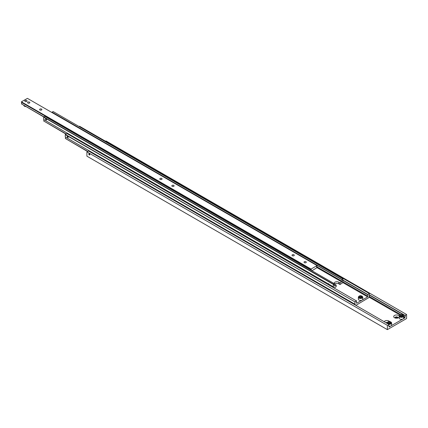 <?xml version="1.0" encoding="UTF-8"?>
<svg xmlns="http://www.w3.org/2000/svg" width="428" height="428" viewBox="0 0 428 428"><rect width="100%" height="100%" fill="white"/><g stroke="black" fill="none" stroke-linecap="round" stroke-linejoin="round"><path stroke-width="0.64" d="M388.79 326.045L389.052 326.195A1.022 0.589 -60 0 1 388.902 326.147A1.022 0.589 -60 0 1 388.694 325.681A1.022 0.589 -60 0 1 389.052 324.756L387.49 325.403L87.023 151.929L387.49 325.403M369.343 295.053L404.915 315.591A1.022 0.589 -60 0 1 405.065 315.639A1.022 0.589 -60 0 1 405.279 316.105A1.022 0.589 -60 0 1 404.915 317.036L403.641 316.297M385.869 322.664A1.445 0.835 180 0 1 387.361 322.466M387.206 322.996A1.445 0.835 0 0 0 386.468 323.012M384.194 321.695A2.803 1.621 180 0 1 388.87 321A2.803 1.621 180 0 1 389.534 321.599M395.167 318.015A1.445 0.835 180 0 1 395.06 317.704A1.445 0.835 180 0 1 395.954 316.934A1.445 0.835 180 0 1 397.526 317.111A1.445 0.835 180 0 1 397.949 317.704A1.445 0.835 180 0 1 397.842 318.015M397.869 317.983A1.445 0.835 0 0 0 397.526 317.667A1.445 0.835 0 0 0 395.14 317.983M399.222 316.993A2.803 1.621 180 0 1 398.489 317.736A2.803 1.621 180 0 1 394.52 317.736L394.52 317.736A2.803 1.621 180 0 1 394.52 315.447A2.803 1.621 180 0 1 398.489 315.447A2.803 1.621 180 0 1 399.222 316.196M402.154 316.597L401.737 316.281L400.597 316.458M399.87 315.147A2.21 1.273 0 0 0 399.222 316.051L399.923 315.024C401.469 314.211 402.711 314.553 403.641 316.051L403.641 318.052A2.21 1.273 180 0 1 402.994 318.951A2.21 1.273 180 0 1 399.87 318.951A2.21 1.273 180 0 1 399.222 318.052L399.222 316.051A2.21 1.273 0 0 0 399.87 316.955A2.21 1.273 0 0 0 402.994 316.955A2.21 1.273 0 0 0 403.641 316.051A2.21 1.273 0 0 0 402.994 315.147M390.133 323.536L389.715 323.22L388.581 323.397M89.308 154.931A0.701 0.407 60 0 1 88.847 154.315A0.701 0.407 60 0 1 88.954 153.754A0.701 0.407 60 0 1 89.308 153.786A0.701 0.407 60 0 1 89.762 154.406A0.701 0.407 60 0 1 89.655 154.968A0.701 0.407 60 0 1 89.308 154.931M89.308 153.877A0.594 0.342 60 0 1 89.308 154.845A0.594 0.342 60 0 1 89.308 153.877M89.008 154.385L89.607 154.733L89.308 153.957L89.008 154.385L89.447 154.134M89.308 154.759L89.607 154.588M388.394 324.119A2.21 1.273 0 0 0 390.978 323.894A2.21 1.273 0 0 0 391.625 322.99L391.625 324.991A2.21 1.273 180 0 1 390.978 325.89A2.21 1.273 180 0 1 389.052 326.248M389.715 322.113L390.55 322.594L390.245 323.247L389.111 323.424L388.276 322.942L388.581 322.289L389.715 322.113L389.715 323.22M388.581 323.119L388.581 322.289M389.052 326.195L389.052 327.003L404.915 317.844L404.915 317.036M369.054 297.134L399.982 314.992M403.641 317.105L404.915 317.844M401.737 315.174L402.571 315.655L402.267 316.308L401.127 316.485L400.292 316.003L400.597 315.35L401.737 315.174L401.737 316.281M400.597 316.18L400.597 315.35M87.023 151.929L88.585 151.031L389.052 324.504M86.9 152.138L86.9 156.166L387.372 329.64L387.372 325.612M387.372 329.64L406.6 318.534L406.6 314.51L404.915 315.591M105.529 141.245L106.01 140.967L406.482 314.441M400.875 314.703L369.08 296.342M369.343 294.806L404.915 315.345M356.337 302.312L356.604 302.462A1.022 0.589 -60 0 1 356.454 302.419A1.022 0.589 -60 0 1 356.24 301.949A1.022 0.589 -60 0 1 356.604 301.023L66.95 133.541L65.27 134.654L354.919 301.879L65.388 134.446M342.903 280.345L367.657 294.641A1.022 0.589 -60 0 1 367.807 294.683A1.022 0.589 -60 0 1 368.021 295.149A1.022 0.589 -60 0 1 367.657 296.08L342.635 281.635M65.27 134.654L65.27 136.987L354.919 304.212A1.022 0.589 -60 0 1 355.069 304.26A1.022 0.589 -60 0 1 355.277 304.725A1.022 0.589 -60 0 1 355.251 304.987M87.842 151.459L65.27 138.426A1.022 0.589 120 0 0 65.628 137.5A1.022 0.589 120 0 0 65.532 137.137M369.08 297.176L369.343 297.332A1.022 0.589 -60 0 1 369.193 297.283A1.022 0.589 -60 0 1 368.979 296.818A1.022 0.589 -60 0 1 369.343 295.887L369.343 293.555L79.571 126.255L79.089 126.533M67.672 137.447A0.701 0.407 60 0 1 67.212 136.826A0.701 0.407 60 0 1 67.319 136.264A0.701 0.407 60 0 1 67.672 136.302A0.701 0.407 60 0 1 68.132 136.917A0.701 0.407 60 0 1 68.025 137.479A0.701 0.407 60 0 1 67.672 137.447M67.672 136.388A0.594 0.342 60 0 1 67.672 137.361A0.594 0.342 60 0 1 67.672 136.388M361.291 297.722L360.874 297.406L359.734 297.583M359.006 296.278A2.21 1.273 0 0 0 358.359 297.176L359.06 296.149C360.606 295.336 361.847 295.678 362.778 297.176L362.778 299.177A2.21 1.273 180 0 1 362.131 300.076A2.21 1.273 180 0 1 359.006 300.076A2.21 1.273 180 0 1 358.359 299.177L358.359 297.176A2.21 1.273 0 0 0 359.006 298.081A2.21 1.273 0 0 0 362.131 298.081A2.21 1.273 0 0 0 362.778 297.176A2.21 1.273 0 0 0 362.131 296.278M360.874 296.299L361.708 296.781L361.403 297.439L360.264 297.61L359.429 297.128L359.734 296.476L360.874 296.299L360.874 297.406M359.734 297.305L359.734 296.476M356.604 302.462L356.604 303.27L367.657 296.888L342.609 282.426M67.373 136.901L67.972 137.249L67.672 136.473L67.373 136.901L67.811 136.644M67.672 137.276L67.972 137.099M354.919 304.212L354.919 301.879M65.27 138.426L87.622 151.582M369.343 297.332L355.882 305.351M367.657 294.641L369.22 293.485M367.657 296.888L367.657 296.08M355.042 301.676L356.604 300.772M367.657 294.389L342.903 280.094M342.635 282.464L342.903 282.619A1.022 0.589 -60 0 1 342.753 282.571A1.022 0.589 -60 0 1 342.539 282.106A1.022 0.589 -60 0 1 342.903 281.175L342.903 278.842L53.131 111.547L52.05 112.173L341.699 279.398L342.78 278.772M329.223 284.385L329.373 285.048M328.244 284.401L328.517 283.957M66.206 133.975L43.635 120.942A1.022 0.589 120 0 0 43.993 120.011A1.022 0.589 120 0 0 43.897 119.653M333.284 286.728L333.407 284.187L43.752 116.956L43.635 119.498L327.912 283.625A1.188 0.685 60 0 1 328.479 283.7A1.188 0.685 60 0 1 329.041 284.278L333.284 286.728A1.022 0.589 -60 0 1 333.433 286.776A1.022 0.589 -60 0 1 333.647 287.242A1.022 0.589 -60 0 1 333.615 287.498M329.03 284.262L327.923 283.62M334.134 285.085L334.487 285.289A1.022 0.589 -60 0 1 334.279 285.246A1.022 0.589 -60 0 1 334.065 284.775A1.022 0.589 -60 0 1 334.487 283.775L44.838 116.336L43.752 116.956L21.4 103.838A1.022 0.589 120 0 0 21.823 102.838A1.022 0.589 120 0 0 21.753 102.527M334.177 283.384A2.718 1.568 180 0 1 334.172 283.288A2.718 1.568 180 0 1 334.969 282.175A2.718 1.568 180 0 1 338.815 282.175L340.014 282.871L340.014 284.534L338.815 283.839A2.718 1.568 0 0 0 334.969 283.839A2.718 1.568 0 0 0 334.584 284.117M334.247 287.867L336.173 286.755L336.173 285.091L334.969 284.395A2.718 1.568 180 0 1 334.386 283.898M52.05 112.173L341.699 279.612A1.022 0.589 -60 0 1 341.908 279.661A1.022 0.589 -60 0 1 342.122 280.126A1.022 0.589 -60 0 1 341.699 281.126L316.704 266.697M54.816 114.185A0.754 0.433 -120 0 0 54.5 113.885A0.754 0.433 -120 0 0 54.185 113.821M46.037 119.963A0.701 0.407 60 0 1 45.582 119.342A0.701 0.407 60 0 1 45.689 118.781A0.701 0.407 60 0 1 46.037 118.813A0.685 0.396 -120 0 0 45.555 119.107A0.685 0.396 -120 0 0 46.037 119.947L46.053 119.952A0.701 0.407 60 0 0 46.395 119.99A0.701 0.407 60 0 1 46.037 119.963M45.555 119.107L45.555 119.091A0.701 0.407 60 0 1 45.555 119.091A0.701 0.407 60 0 1 45.694 118.775M46.053 119.952L46.037 119.947A0.685 0.396 -120 0 0 46.524 119.669A0.685 0.396 -120 0 0 46.037 118.829A0.701 0.407 60 0 1 46.497 119.433A0.701 0.407 60 0 1 46.39 119.995M55.191 114.399A0.851 0.492 -120 0 0 55.052 114.121M54.998 114.089A0.851 0.492 60 0 1 55.153 114.378M55.084 114.094L55.367 114.329M43.635 120.942L65.987 134.098M342.903 282.619L340.014 284.534M336.173 285.091L334.487 286.059L334.487 285.289M333.407 284.187L334.487 283.561M43.635 117.165L333.284 284.395M341.699 281.126L341.699 281.897L340.014 282.871M317.062 267.671L341.699 281.897M316.704 267.393L317.062 267.596A1.022 0.589 -60 0 1 316.854 267.548A1.022 0.589 -60 0 1 316.64 267.083A1.022 0.589 -60 0 1 317.062 266.082L317.062 265.59L311.049 269.062L311.049 269.554A1.022 0.589 -60 0 1 311.263 269.597A1.022 0.589 -60 0 1 311.472 270.068A1.022 0.589 -60 0 1 311.456 270.266M306.373 266.853L306.496 267.404M305.592 266.879L305.881 266.494M317.062 265.59L27.408 98.36L21.4 101.832L21.4 102.324L305.341 266.259A1.022 0.589 60 0 1 305.64 266.355A1.022 0.589 60 0 1 305.945 266.601L311.049 269.554M305.913 266.574L305.373 266.259M304.361 262.653A1.129 0.653 180 0 1 304.03 262.193A1.129 0.653 180 0 1 304.731 261.588A1.129 0.653 180 0 1 305.961 261.727A1.129 0.653 180 0 1 306.293 262.193A1.129 0.653 180 0 1 305.592 262.792A1.129 0.653 180 0 1 304.361 262.653M292.345 255.714A1.129 0.653 180 0 1 292.014 255.254A1.129 0.653 180 0 1 292.709 254.649A1.129 0.653 180 0 1 293.945 254.788A1.129 0.653 180 0 1 294.271 255.254A1.129 0.653 180 0 1 293.576 255.853A1.129 0.653 180 0 1 292.345 255.714M27.932 103.057A1.129 0.653 180 0 1 27.601 102.597A1.129 0.653 180 0 1 28.302 101.992A1.129 0.653 180 0 1 29.532 102.132A1.129 0.653 180 0 1 29.864 102.597A1.129 0.653 180 0 1 29.163 103.196A1.129 0.653 180 0 1 27.932 103.057M39.948 109.996A1.129 0.653 180 0 1 39.622 109.536A1.129 0.653 180 0 1 40.318 108.931A1.129 0.653 180 0 1 41.548 109.07A1.129 0.653 180 0 1 41.88 109.536A1.129 0.653 180 0 1 41.184 110.135A1.129 0.653 180 0 1 39.948 109.996M160.136 179.386A1.129 0.653 180 0 1 159.804 178.925A1.129 0.653 180 0 1 160.505 178.321A1.129 0.653 180 0 1 161.736 178.46A1.129 0.653 180 0 1 162.068 178.925A1.129 0.653 180 0 1 161.372 179.525A1.129 0.653 180 0 1 160.136 179.386M172.158 186.324A1.129 0.653 180 0 1 171.826 185.864A1.129 0.653 180 0 1 172.521 185.26A1.129 0.653 180 0 1 173.757 185.399A1.129 0.653 180 0 1 174.089 185.864A1.129 0.653 180 0 1 173.388 186.464A1.129 0.653 180 0 1 172.158 186.324M25.166 101.463A1.129 0.653 180 0 1 24.835 100.997A1.129 0.653 180 0 1 25.536 100.398A1.129 0.653 180 0 1 26.766 100.537A1.129 0.653 180 0 1 27.098 100.997A1.129 0.653 180 0 1 26.402 101.602A1.129 0.653 180 0 1 25.166 101.463M24.84 101.019A1.129 0.653 180 0 1 24.952 100.757A1.129 0.653 0 0 0 24.84 101.024M25.188 100.548A1.097 0.637 180 0 1 26.386 100.414A1.097 0.637 180 0 1 27.066 100.997A1.097 0.637 180 0 1 26.745 101.447A1.097 0.637 180 0 1 25.546 101.586A1.097 0.637 180 0 1 24.867 100.997A1.097 0.637 180 0 1 25.188 100.548M27.098 101.024A1.129 0.653 0 0 0 26.985 100.757A1.129 0.653 180 0 1 27.098 101.019M317.062 267.596L312.135 270.656M21.4 101.832L311.049 269.062M43.94 116.849L21.4 103.838M400.062 315.04A1.937 1.118 0 0 0 400.062 316.618A1.937 1.118 0 0 0 402.802 316.618A1.937 1.118 0 0 0 402.802 315.04A1.937 1.118 0 0 0 400.062 315.04M387.848 322.086A2.21 1.273 0 0 0 387.206 322.99A2.21 1.273 0 0 0 387.452 323.579M388.041 321.979A1.937 1.118 0 0 0 388.041 323.557A1.937 1.118 0 0 0 390.785 323.557A1.937 1.118 0 0 0 390.785 321.979A1.937 1.118 0 0 0 388.041 321.979M387.206 323.434L387.907 321.963C389.453 321.15 390.689 321.492 391.625 322.99A2.21 1.273 0 0 0 390.978 322.086M359.199 296.165A1.937 1.118 0 0 0 359.199 297.744A1.937 1.118 0 0 0 361.938 297.744A1.937 1.118 0 0 0 361.938 296.165A1.937 1.118 0 0 0 359.199 296.165M54.34 113.821A0.701 0.407 60 0 1 54.57 113.885A0.701 0.407 60 0 1 54.912 114.244M338.815 282.175L338.815 283.839M25.6 106.476A2.21 1.273 180 0 1 24.407 106.123A2.21 1.273 180 0 1 23.786 105.432L24.471 106.251L25.824 106.604M25.728 106.551A1.937 1.118 180 0 1 24.508 106.176"/></g></svg>
